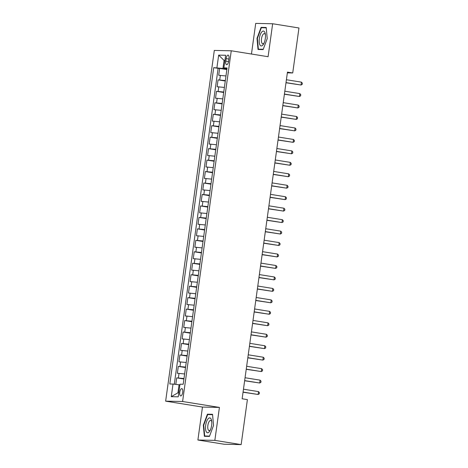 <?xml version="1.0" encoding="UTF-8"?>
<svg xmlns="http://www.w3.org/2000/svg" width="468" height="468" viewBox="0 0 468 468"><rect width="100%" height="100%" fill="white"/><g stroke="black" fill="none" stroke-linecap="round" stroke-linejoin="round"><path stroke-width="0.7" d="M182.719 392.313A3.709 1.457 -80.9 0 0 181.841 388.621A3.709 1.457 -80.9 0 0 179.788 392.248A3.709 1.457 -80.9 0 0 180.666 395.94A3.709 1.457 -80.9 0 0 182.719 392.313M197.894 440.019L214.847 440.37L219.422 407.423L202.469 407.066L197.894 440.019L224.201 444.249L241.155 444.6L247.396 399.613L242.137 398.771L287.463 72.119L292.722 72.967L298.964 27.981L272.657 23.751L255.709 23.4L251.456 54.031M202.469 407.066L165.643 401.152L214.309 50.433L231.262 50.784L182.596 401.503L165.643 401.152M225.974 75.962L218.708 75.284L219.662 68.404L226.863 69.562M225.336 80.543L218.07 79.864L225.272 81.022M218.07 79.864L217.117 86.744L224.383 87.422M222.797 98.883L215.526 98.204L216.485 91.324L223.681 92.483M221.206 110.343L213.94 109.664L214.894 102.79L222.089 103.943M219.615 121.803L212.349 121.124L213.303 114.251L220.504 115.409M218.024 133.269L210.758 132.59L211.711 125.711L218.913 126.869M216.432 144.729L209.167 144.05L210.12 137.171L217.322 138.329M214.841 156.189L207.576 155.511L208.529 148.631L215.73 149.789M213.25 167.649L205.984 166.971L206.938 160.097L214.139 161.249M211.659 179.109L204.393 178.431L205.353 171.557L212.548 172.715M210.073 190.575L202.808 189.897L203.761 183.017L210.957 184.176M208.482 202.036L201.217 201.357L202.17 194.477L209.371 195.636M206.891 213.496L199.625 212.817L200.579 205.943L207.78 207.096M205.3 224.956L198.034 224.277L198.988 217.404L206.189 218.562M203.709 236.416L196.443 235.737L197.397 228.864L204.598 230.022M202.117 247.882L194.852 247.203L195.805 240.324L203.007 241.482M200.526 259.342L193.261 258.664L194.22 251.784L201.415 252.942M198.941 270.802L191.675 270.124L192.629 263.25L199.824 264.402M197.35 282.262L190.084 281.584L191.038 274.71L198.233 275.868M195.759 293.723L188.493 293.044L189.446 286.17L196.648 287.329M194.167 305.189L186.902 304.51L187.855 297.63L195.057 298.789M192.576 316.649L185.31 315.97L186.264 309.091L193.465 310.249M190.985 328.109L183.719 327.43L184.673 320.557L191.874 321.709M189.394 339.569L182.128 338.89L183.082 332.017L190.283 333.175M187.808 351.035L180.537 350.356L181.496 343.477L188.692 344.635M186.217 362.495L178.951 361.817L179.905 354.937L187.101 356.095M184.626 373.955L177.36 373.277L178.314 366.397L185.515 367.555M226.132 58.611L225.781 61.132A3.592 1.41 -80.9 0 0 226.629 64.707A3.592 1.41 -80.9 0 0 228.624 61.191L228.969 58.67A3.592 1.41 -80.9 0 0 228.121 55.095A3.592 1.41 -80.9 0 0 226.132 58.611L228.916 59.056M224.897 60.553L224.073 60.419L222.955 68.445L213.712 67.661L169.814 383.994L173.02 384.064L171.27 396.671L178.238 396.817L179.987 384.205L183.193 384.275L227.085 67.942L223.879 67.872L226.992 68.632M216.918 67.731L218.667 55.119L225.629 55.265L223.879 67.872M219.662 68.404L218.129 68.375L174.301 384.216M183.988 378.542L176.723 377.863L175.816 384.392M178.314 366.397L185.58 367.076M179.905 354.937L187.171 355.616M181.496 343.477L188.762 344.155M183.082 332.017L190.353 332.695M184.673 320.557L191.939 321.235M186.264 309.091L193.53 309.769M187.855 297.63L195.121 298.309M189.446 286.17L196.712 286.849M191.038 274.71L198.303 275.389M192.629 263.25L199.894 263.929M194.22 251.784L201.486 252.463M195.805 240.324L203.071 241.002M197.397 228.864L204.662 229.542M198.988 217.404L206.253 218.082M200.579 205.943L207.845 206.622M202.17 194.477L209.436 195.156M203.761 183.017L211.027 183.696M205.353 171.557L212.618 172.236M206.938 160.097L214.204 160.776M208.529 148.631L215.795 149.31M210.12 137.171L217.386 137.849M211.711 125.711L218.977 126.389M213.303 114.251L220.568 114.929M214.894 102.79L222.16 103.469M216.485 91.324L223.751 92.003M226.927 69.083L222.955 68.445M214.847 440.37L241.155 444.6M219.422 407.423L182.596 401.503M231.262 50.784L268.088 56.704L272.657 23.751M287.358 72.856L292.722 72.967M224.915 60.436L224.073 60.419L218.667 55.119M179.887 384.907L179.063 384.778L177.951 392.798L178.794 392.816M218.129 68.375L213.712 67.661M176.723 377.863L183.924 379.016M173.02 384.064L179.063 384.778M171.27 396.671L177.951 392.798M257.008 38.37L258.026 49.485L263.133 49.59L267.222 38.581L266.204 27.466L261.097 27.36L257.008 38.37L257.382 38.429M209.459 436.41L213.543 425.4L212.525 414.291L207.423 414.186L203.334 425.19L204.352 436.305L209.459 436.41M263.771 27.793L261.097 27.36M209.576 436.1L204.691 435.995L203.703 425.231L203.334 425.19M210.097 414.613L207.423 414.186M285.983 82.76L301.053 85.024L286.006 82.602M301.45 82.157L302.357 83.228L302.199 84.375L301.053 85.024L301.45 82.157L286.404 79.736M265.303 38.569A7.529 2.954 -80.9 0 0 265.286 33.842A7.529 2.954 -80.9 0 0 262.302 31.473A7.529 2.954 -80.9 0 0 259.348 38.446A7.529 2.954 -80.9 0 0 260.22 45.355A7.529 2.954 -80.9 0 0 263.677 43.869A7.529 2.954 -80.9 0 0 265.303 38.569M265.42 34.819A5.154 2.024 -80.9 0 0 264.391 33.62A5.154 2.024 -80.9 0 0 261.53 38.668A5.154 2.024 -80.9 0 0 262.753 43.799A5.154 2.024 -80.9 0 0 264.11 42.986M260.618 49.538L258.365 49.175L257.377 38.405L261.337 27.741L266.239 27.846M263.25 49.275L258.365 49.175M211.033 418.913A7.529 2.954 -80.9 0 0 206.587 421.551A7.529 2.954 -80.9 0 0 206.265 431.753A7.529 2.954 -80.9 0 0 209.997 430.689A7.529 2.954 -80.9 0 0 211.612 420.668A7.529 2.954 -80.9 0 0 211.033 418.913M211.747 421.639A5.154 2.024 -80.9 0 0 211.53 421.136A5.154 2.024 -80.9 0 0 210.711 420.44A5.154 2.024 -80.9 0 0 208.143 424.037A5.154 2.024 -80.9 0 0 208.266 429.928A5.154 2.024 -80.9 0 0 209.079 430.618A5.154 2.024 -80.9 0 0 210.43 429.805M206.944 436.357L204.691 435.995M203.703 425.231L207.663 414.56L212.56 414.666M284.392 94.22L299.467 96.484L284.415 94.062M299.865 93.618L300.766 94.688L300.608 95.835L299.467 96.484L299.865 93.618L284.813 91.201M282.801 105.68L297.876 107.944L282.824 105.528M298.274 105.078L299.175 106.154L299.017 107.295L297.876 107.944L298.274 105.078L283.222 102.662M281.215 117.146L296.285 119.404L281.233 116.988M296.683 116.538L297.589 117.614L297.426 118.761L296.285 119.404L296.683 116.538L281.631 114.122M279.624 128.606L294.694 130.864L279.642 128.448M295.092 128.004L295.998 129.074L295.834 130.221L294.694 130.864L295.092 128.004L280.039 125.582M278.033 140.067L293.103 142.331L278.056 139.909M293.5 139.464L294.407 140.535L294.249 141.681L293.103 142.331L293.5 139.464L278.454 137.042M276.442 151.527L291.511 153.791L276.465 151.369M291.909 150.924L292.816 151.995L292.658 153.141L291.511 153.791L291.909 150.924L276.863 148.508M274.851 162.987L289.92 165.251L274.874 162.835M290.318 162.384L291.225 163.461L291.067 164.607L289.92 165.251L290.318 162.384L275.272 159.968M273.259 174.453L288.335 176.711L273.283 174.295M288.733 173.85L289.633 174.921L289.476 176.067L288.335 176.711L288.733 173.85L273.681 171.428M271.668 185.913L286.744 188.177L271.692 185.755M287.141 185.31L288.042 186.381L287.884 187.528L286.744 188.177L287.141 185.31L272.089 182.889M270.083 197.373L285.152 199.637L270.1 197.215M285.55 196.771L286.457 197.841L286.293 198.988L285.152 199.637L285.55 196.771L270.498 194.349M268.492 208.833L283.561 211.097L268.509 208.675M283.959 208.231L284.866 209.301L284.702 210.448L283.561 211.097L283.959 208.231L268.907 205.815M266.9 220.299L281.97 222.557L266.924 220.141M282.368 219.691L283.275 220.767L283.117 221.914L281.97 222.557L282.368 219.691L267.322 217.275M265.309 231.759L280.379 234.018L265.333 231.601M280.777 231.157L281.683 232.227L281.525 233.374L280.379 234.018L280.777 231.157L265.73 228.735M263.718 243.22L278.788 245.484L263.741 243.062M279.185 242.617L280.092 243.688L279.934 244.834L278.788 245.484L279.185 242.617L264.139 240.195M262.127 254.68L277.202 256.944L262.15 254.522M277.6 254.077L278.501 255.148L278.343 256.294L277.202 256.944L277.6 254.077L262.548 251.661M260.536 266.14L275.611 268.404L260.559 265.988M276.009 265.537L276.91 266.608L276.752 267.754L275.611 268.404L276.009 265.537L260.957 263.121M258.95 277.606L274.02 279.864L258.968 277.448M274.418 276.998L275.319 278.074L275.161 279.221L274.02 279.864L274.418 276.998L259.366 274.581M257.359 289.066L272.429 291.324L257.377 288.908M272.826 288.464L273.733 289.534L273.569 290.681L272.429 291.324L272.826 288.464L257.774 286.042M255.768 300.526L270.837 302.79L255.791 300.368M271.235 299.924L272.142 300.994L271.984 302.141L270.837 302.79L271.235 299.924L256.189 297.502M254.177 311.986L269.246 314.25L254.2 311.828M269.644 311.384L270.551 312.454L270.393 313.601L269.246 314.25L269.644 311.384L254.598 308.968M252.585 323.446L267.655 325.71L252.609 323.294M268.053 322.844L268.96 323.915L268.802 325.061L267.655 325.71L268.053 322.844L253.007 320.428M250.994 334.912L266.07 337.171L251.018 334.755M266.462 334.304L267.368 335.38L267.21 336.527L266.07 337.171L266.462 334.304L251.415 331.888M249.403 346.373L264.478 348.631L249.426 346.215M264.876 345.77L265.777 346.841L265.619 347.987L264.478 348.631L264.876 345.77L249.824 343.348M247.818 357.833L262.887 360.097L247.835 357.675M263.285 357.23L264.186 358.301L264.028 359.447L262.887 360.097L263.285 357.23L248.233 354.808M246.226 369.293L261.296 371.557L246.244 369.135M261.694 368.69L262.601 369.761L262.437 370.908L261.296 371.557L261.694 368.69L246.642 366.274M244.635 380.753L259.705 383.017L244.659 380.601M260.103 380.151L261.009 381.227L260.851 382.368L259.705 383.017L260.103 380.151L245.051 377.735M243.044 392.219L258.114 394.477L243.067 392.061M258.511 391.611L259.418 392.687L259.26 393.834L258.114 394.477L258.511 391.611L243.465 389.195M219.744 79.899L220.381 75.313M178.396 377.898L179.033 373.312M179.987 366.432L180.619 361.852M181.578 354.972L182.21 350.386M183.163 343.512L183.801 338.926M184.755 332.052L185.392 327.465M186.346 320.592L186.984 316.005M187.937 309.126L188.575 304.545M189.528 297.666L190.166 293.079M191.119 286.205L191.757 281.619M192.711 274.745L193.343 270.159M194.302 263.279L194.934 258.699M195.887 251.819L196.525 247.239M197.478 240.359L198.116 235.773M199.07 228.899L199.707 224.312M200.661 217.439L201.298 212.852M202.252 205.973L202.89 201.392M203.843 194.512L204.475 189.932M205.434 183.052L206.066 178.466M207.02 171.592L207.657 167.006M208.611 160.132L209.249 155.546M210.202 148.666L210.84 144.085M211.793 137.206L212.431 132.625M213.385 125.746L214.022 121.159M214.976 114.286L215.608 109.699M216.567 102.825L217.199 98.239M218.152 91.359L218.79 86.779M228.559 61.577L225.781 61.132"/></g></svg>
